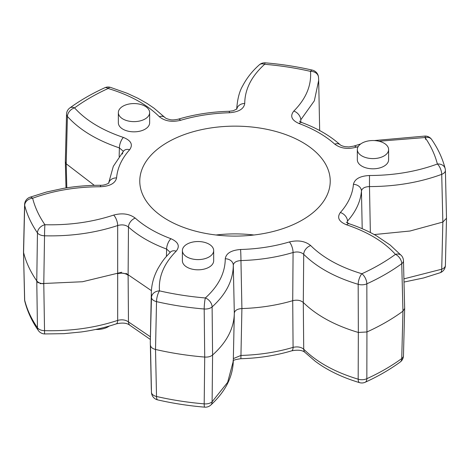 <?xml version="1.0" encoding="UTF-8"?>
<svg xmlns="http://www.w3.org/2000/svg" width="470" height="470" viewBox="0 0 470 470"><rect width="100%" height="100%" fill="white"/><g stroke="black" fill="none" stroke-linecap="round" stroke-linejoin="round"><path stroke-width="0.7" d="M151.481 392.732L151.463 392.397A8.031 6.551 175.2 0 0 151.481 392.732L151.481 392.732A8.031 8.031 0 0 0 157.691 399.888C172.878 403.366 188.541 405.792 204.679 407.161A8.031 8.031 0 0 0 210.719 405.134C225.283 391.727 232.803 377.058 233.29 361.136L234.313 313.167L233.296 265.215C233.161 280.337 226.099 294.238 212.111 306.916A8.031 4.512 179.4 0 1 204.192 308.996A212.563 122.723 180 0 1 156.522 301.623L155.517 349.451A213.58 123.31 0 0 0 204.714 357.059L204.192 308.996A8.031 0.952 94.8 0 1 205.355 297.962C218.509 286.042 225.142 272.976 225.265 258.776A8.031 6.562 -0.1 0 1 233.296 265.215C233.713 262.436 236.263 260.891 240.951 260.574L241.909 308.561C259.793 307.979 276.73 305.359 292.728 300.7L293.074 252.508C276.701 257.36 259.328 260.045 240.951 260.574A8.031 0.311 88.4 0 0 240.575 249.494C231.199 250.246 226.094 253.342 225.265 258.776M176.185 251.18C163.965 263.564 158.396 276.795 159.483 290.865A8.031 6.551 175.2 0 0 151.463 297.539L151.311 292.816C151.534 284.397 153.761 276.284 158.008 268.488C163.772 258.641 165.728 257.249 170.51 252.049L170.51 252.049A8.031 5.675 -134.9 0 1 176.185 251.18C180.169 246.221 178.424 242.074 170.963 238.725A8.031 3.543 110.3 0 0 166.621 249.077C151.164 243.313 138.444 235.969 128.469 227.045L128.11 275.232L128.469 321.909L150.377 336.784M44.697 333.947A8.031 0.317 91.6 0 1 44.532 330.663C70.623 331.303 95.011 327.884 117.682 320.399L117.682 225.541C95.011 233.02 70.623 236.439 44.532 235.799L43.786 283.792L44.532 330.663A8.031 4.747 179.1 0 1 39.239 329.329A8.031 4.747 179.1 0 1 37.453 327.743A8.031 6.098 145.5 0 0 38.299 330.469A8.031 8.031 0 0 0 44.697 333.947L64.014 333.659L81.422 331.943C93.648 330.234 105.245 327.549 116.202 323.889L116.202 323.889C122.429 322.49 126.976 322.943 129.855 325.258L150.318 339.44M110.432 87.355A8.031 8.031 0 0 0 104.804 87.749A8.031 4.071 -114.5 0 1 108.141 88.495A8.031 3.002 -73.5 0 1 110.432 87.355L127.129 93.266L138.027 98.324L147.034 103.441L154.025 108.182L165.011 117.576A8.031 5.687 135.1 0 0 159.318 116.689C146.975 104.458 129.92 95.063 108.141 88.495A204.538 118.088 0 0 0 74.566 107.883C85.892 120.432 102.166 130.278 123.393 137.434C131.13 140.565 133.216 144.66 129.655 149.724A118.552 68.444 0 0 0 116.578 177.907C115.291 183.312 109.933 186.261 100.504 186.749C75.987 186.802 53.363 190.632 32.63 198.24A204.538 118.088 0 0 0 44.92 224.725A8.031 6.098 145.5 0 0 37.453 232.879A212.569 122.723 180 0 1 24.681 205.355L23.582 252.484A213.586 123.31 0 0 0 38.164 282.858M216.024 235A95.228 54.978 180 0 1 253.976 235M302.333 142.251A95.228 54.978 0 0 0 198.557 130.331A95.228 54.978 0 0 0 139.772 181.126A95.228 54.978 0 0 0 167.667 220.001A95.228 54.978 0 0 0 271.443 231.916A95.228 54.978 0 0 0 330.228 181.126A95.228 54.978 0 0 0 302.333 142.251M95.739 329.435A15.645 9.03 -0 0 0 109.281 326.051M209.091 244.183A15.645 9.03 180 0 1 213.674 250.569A15.645 9.03 180 0 1 204.015 258.911A15.645 9.03 180 0 1 186.966 256.955A15.645 9.03 180 0 1 182.389 250.569A15.645 9.03 180 0 1 192.042 242.22A15.645 9.03 180 0 1 209.091 244.183M182.389 250.569L182.389 260.779A15.645 9.03 0 0 0 186.966 267.166A15.645 9.03 0 0 0 204.015 269.128A15.645 9.03 0 0 0 213.674 260.779L213.674 250.569M384.031 143.18A15.645 9.03 180 0 1 388.614 149.566A15.645 9.03 180 0 1 378.955 157.908A15.645 9.03 180 0 1 361.912 155.952A15.645 9.03 180 0 1 357.329 149.566A15.645 9.03 180 0 1 366.982 141.223A15.645 9.03 180 0 1 384.031 143.18M357.329 149.566L357.329 159.782A15.645 9.03 0 0 0 361.912 166.168A15.645 9.03 0 0 0 378.955 168.125A15.645 9.03 0 0 0 388.614 159.782L388.614 149.566M145.06 106.208A15.645 9.03 180 0 1 149.642 112.6A15.645 9.03 180 0 1 139.984 120.943A15.645 9.03 180 0 1 122.934 118.986A15.645 9.03 180 0 1 118.352 112.6A15.645 9.03 180 0 1 128.01 104.252A15.645 9.03 180 0 1 145.06 106.208M118.352 112.6L118.352 122.811A15.645 9.03 0 0 0 122.934 129.197A15.645 9.03 0 0 0 139.984 131.154A15.645 9.03 0 0 0 149.642 122.811L149.642 112.6M310.682 245.557C305.236 241.092 298.139 239.882 289.391 241.944A8.031 3.008 73.4 0 1 293.074 252.508C297.445 251.421 300.994 252.026 303.72 254.317A8.031 5.687 -44.9 0 1 310.682 245.557C323.025 257.789 340.08 267.189 361.859 273.752A8.031 3.002 106.5 0 0 358.181 284.321C335.01 277.335 316.856 267.336 303.72 254.317L303.297 302.498C316.663 315.529 335.01 325.516 358.334 332.454L358.181 284.321A8.031 4.5 179.9 0 0 366.841 283.833L366.935 331.967A213.586 123.31 0 0 0 402.954 311.175L401.738 263.688A8.031 5.146 -126.1 0 0 395.435 254.364C384.108 241.821 367.834 231.969 346.607 224.819C338.87 221.687 336.784 217.587 340.345 212.522A118.552 68.444 0 0 0 353.422 184.34C354.709 178.935 360.067 175.992 369.496 175.504C394.013 175.445 416.637 171.615 437.37 164.012A204.538 118.088 0 0 0 425.08 137.528L379.014 141.235M358.222 146.552L356.342 147.169C347.777 149.472 340.586 148.467 334.769 144.155A118.552 68.444 0 0 0 299.038 123.522C291.57 120.179 289.831 116.025 293.815 111.067C305.988 98.782 311.557 85.552 310.511 71.381A204.538 118.088 0 0 0 264.645 64.284C251.485 76.222 244.852 89.288 244.735 103.476C243.907 108.911 238.807 112.001 229.425 112.753A118.552 68.444 0 0 0 180.615 120.302C171.867 122.365 164.764 121.16 159.318 116.689M100.504 186.749L100.515 185.274C87.913 185.268 75.558 186.296 63.45 188.358L46.389 192.042L29.827 197.271A8.031 3.549 -110.4 0 1 32.63 198.24A8.031 6.492 165.8 0 0 24.681 205.355A8.031 4.694 -178.7 0 1 24.599 204.609L23.5 251.897L24.681 300.218A212.569 122.723 0 0 0 37.453 327.743L36.766 280.89L37.453 232.879A8.031 4.524 -179.2 0 0 39.239 234.424A8.031 4.524 -179.2 0 0 44.532 235.799A8.031 0.317 91.6 0 1 44.92 224.725C69.337 225.341 92.249 222.128 113.658 215.084A8.031 3.29 71.5 0 1 117.682 225.541C121.965 224.331 125.561 224.83 128.469 227.045A8.031 5.523 132 0 1 135.225 218.098C129.415 213.785 122.224 212.781 113.658 215.084M135.225 218.098C144.578 226.452 156.487 233.332 170.963 238.725M240.575 249.494C257.783 249 274.051 246.48 289.391 241.944M366.935 331.967L366.841 378.697A8.031 4.77 -179.9 0 1 358.181 379.184L358.334 332.454L366.935 331.967M400.176 362.047C389.812 369.602 378.15 376.335 365.196 382.251A8.031 4.071 -114.5 0 0 366.841 378.697A212.569 122.723 0 0 0 401.738 358.545L402.954 311.175L404.664 308.396L403.466 355.761A8.031 4.653 -178.5 0 1 401.738 358.545A8.031 5.146 -126.1 0 1 400.176 362.047A8.031 8.031 0 0 0 403.466 355.761M151.317 292.875L150.3 342.189L151.463 297.539A8.031 4.559 -178.8 0 0 153.808 300.571A8.031 4.559 -178.8 0 0 156.522 301.623A8.031 2.421 102.9 0 1 159.483 290.865A204.532 118.088 0 0 0 205.355 297.962A8.031 5.517 48.1 0 1 212.111 306.916L212.587 355.003C226.775 342.283 234.019 328.342 234.313 313.167C234.753 310.429 237.285 308.89 241.909 308.561L240.951 355.432C259.328 354.909 276.701 352.218 293.074 347.371L292.728 300.7C297.063 299.643 300.589 300.242 303.297 302.498L303.72 349.181C316.856 362.194 335.01 372.199 358.181 379.184A8.031 3.002 -73.5 0 0 359.568 382.645A8.031 8.031 0 0 0 365.196 382.251M210.719 405.134A8.031 5.517 48.1 0 0 212.111 401.779A8.031 4.759 -179.4 0 1 204.192 403.859L204.714 357.059C208.028 357.282 210.654 356.595 212.587 355.003L212.111 401.779L227.645 382.351L233.29 361.142M204.679 407.161A8.031 0.952 94.8 0 1 204.192 403.859A212.563 122.723 0 0 1 156.522 396.48A8.031 4.718 178.8 0 1 153.808 395.47A8.031 4.718 178.8 0 1 151.463 392.397L150.482 345.397C150.805 347.336 152.48 348.687 155.517 349.451L156.522 396.48A8.031 2.421 102.9 0 0 157.691 399.888M126.031 273.334L151.405 290.66M40.091 283.651L82.485 281.742L121.701 272.259M123.393 137.434A8.031 3.272 108.4 0 0 119.386 147.897C96.796 140.283 79.477 129.802 67.422 116.448L66.205 163.795L94.306 185.35M319.671 130.554L318.684 80.364L314.354 100.791L300.765 119.838A8.031 5.675 -134.9 0 0 293.815 111.067M374.22 234.559L410.016 231.017L442.852 222.057L441.718 174.352C419.657 182.448 395.576 186.525 369.485 186.584L369.496 175.504M403.924 278.863L441.718 269.216L442.852 222.057L446.5 218.245L445.401 265.391A8.031 4.694 -178.7 0 1 441.718 269.216A8.031 3.549 -110.4 0 1 440.173 272.729A8.031 8.031 0 0 0 445.401 265.391M362.206 228.714L361.448 191.008A8.031 6.551 -175.3 0 0 353.422 184.34M370.354 232.521L369.485 186.584C364.767 186.772 362.088 188.247 361.448 191.008A126.583 73.079 180 0 1 347.483 221.094L347.536 223.086M259.281 64.866A8.031 5.517 48.1 0 1 264.645 64.284A8.031 0.952 94.8 0 1 265.321 62.839A8.031 8.031 0 0 0 259.281 64.866C252.308 71.029 246.768 78.049 242.649 85.916C239.424 91.356 237.444 99.006 236.716 108.87L236.71 109.181M166.421 256.438L166.621 249.077L170.252 252.343M165.011 117.576C165.469 118.211 167.038 118.863 169.723 119.539C171.515 120.132 174.382 120.009 178.318 119.163L178.318 119.163A8.031 3.008 73.4 0 1 180.615 120.302M66.534 114.239A8.031 4.653 -178.5 0 0 67.422 116.448A8.031 5.834 138.3 0 1 74.566 107.883A8.031 5.146 -126.1 0 0 69.824 107.953A8.031 8.031 0 0 0 66.534 114.239L65.33 161.645L65.994 187.941M178.318 119.163C194.351 114.416 211.318 111.79 229.207 111.284A8.031 0.306 88.4 0 1 229.425 112.753M236.786 109.116A8.031 6.562 -0.1 0 1 244.735 103.476M66.816 187.812L66.205 163.795L65.336 161.78M123.357 151.322L119.386 147.897L119.151 156.516M129.655 149.724A8.031 5.828 -138.2 0 0 123.669 150.929L123.669 150.929A8.031 5.828 -138.2 0 0 122.517 154.042M116.578 177.907A8.031 6.551 -175.3 0 0 108.688 183.059M312.309 70.112A8.031 2.421 102.9 0 0 310.511 71.381A8.031 6.551 175.2 0 1 318.519 77.274L318.519 77.274A8.031 8.031 0 0 0 312.309 70.112C297.122 66.634 281.459 64.208 265.321 62.839M299.402 121.142L301.828 122.547A8.031 3.543 110.3 0 0 299.038 123.522M301.828 122.547C317.162 128.234 329.934 135.63 340.145 144.737L340.145 144.737A8.031 5.523 132 0 0 334.769 144.155M24.84 301.405A8.031 6.492 165.8 0 1 24.681 300.218A8.031 4.583 178.7 0 1 24.599 299.613A8.031 8.031 0 0 0 24.84 301.405C27.425 311.498 31.907 321.186 38.299 330.469M340.145 144.737C340.838 145.465 342.495 146.111 345.115 146.681L348.857 146.934L353.798 146.111A8.031 3.29 71.5 0 1 353.798 146.111L353.798 146.111A8.031 3.29 71.5 0 1 356.342 147.169M425.468 139.337A8.031 0.317 91.6 0 0 425.444 137.452M425.303 136.053A8.031 0.317 91.6 0 0 425.08 137.528A8.031 6.098 145.5 0 1 431.701 139.531A8.031 8.031 0 0 0 425.303 136.053L374.267 140.565M445.161 168.595A8.031 6.492 165.8 0 0 437.37 164.012A8.031 3.549 -110.4 0 1 441.718 174.352A8.031 4.583 178.7 0 0 445.401 170.387A8.031 8.031 0 0 0 445.161 168.595C442.576 158.502 438.093 148.814 431.701 139.531M129.855 325.258A8.031 5.523 132 0 1 128.469 321.909C125.572 319.812 121.977 319.306 117.682 320.399A8.031 3.29 71.5 0 1 116.202 323.889M445.401 170.387L446.5 218.245M347.483 221.094A8.031 5.828 -138.2 0 0 340.345 212.522M346.302 222.204L349.139 223.755A8.031 3.272 108.4 0 0 346.607 224.819M401.433 255.58A8.031 5.834 138.3 0 0 395.435 254.364A204.538 118.088 0 0 1 361.859 273.752A8.031 4.071 -114.5 0 1 366.841 283.833A212.569 122.723 180 0 0 401.738 263.688A8.031 4.624 178.6 0 0 403.466 260.721A8.031 8.031 0 0 0 401.433 255.58L390.171 245.04L376.652 235.922C368.345 231.146 359.174 227.086 349.139 223.755M403.466 260.721L404.664 308.396M233.014 361.089C232.914 360.243 235.511 359.45 240.793 358.716A8.031 0.311 88.4 0 0 240.951 355.432L233.866 358.393M304.989 352.424A8.031 5.687 135.1 0 1 303.72 349.181C301.006 347.001 297.457 346.402 293.074 347.371A8.031 3.008 73.4 0 1 291.682 350.832L291.682 350.832C298.027 349.651 302.463 350.179 304.989 352.424L315.423 361.412C322.772 366.718 325.205 367.928 328.882 370.031C338.136 375.107 348.364 379.314 359.568 382.645M36.766 280.89C38.141 282.605 40.485 283.575 43.786 283.792C40.485 283.627 38.141 282.664 36.766 280.89M128.11 275.22C125.208 273.188 121.636 272.688 117.4 273.728M117.4 273.752C121.636 272.6 125.208 273.099 128.11 275.244M300.765 119.838L300.829 122.118M150.3 342.189L151.317 389.612M319.676 130.56L319.694 129.702M104.804 87.749C91.85 93.665 80.188 100.398 69.824 107.953M229.207 111.284L233.22 110.738L236.986 108.917M123.686 150.905L113.317 166.327L108.629 183.106M108.846 182.895C109.933 182.595 105.221 185.521 100.515 185.274M318.519 77.274L318.684 80.358M29.827 197.271A8.031 8.031 0 0 0 24.599 204.609M23.5 251.897L24.599 299.613M353.798 146.111L360.719 143.949M440.173 272.729L423.57 277.964L404.006 282.059M240.793 358.716C258.682 358.211 275.649 355.584 291.682 350.832"/></g></svg>

